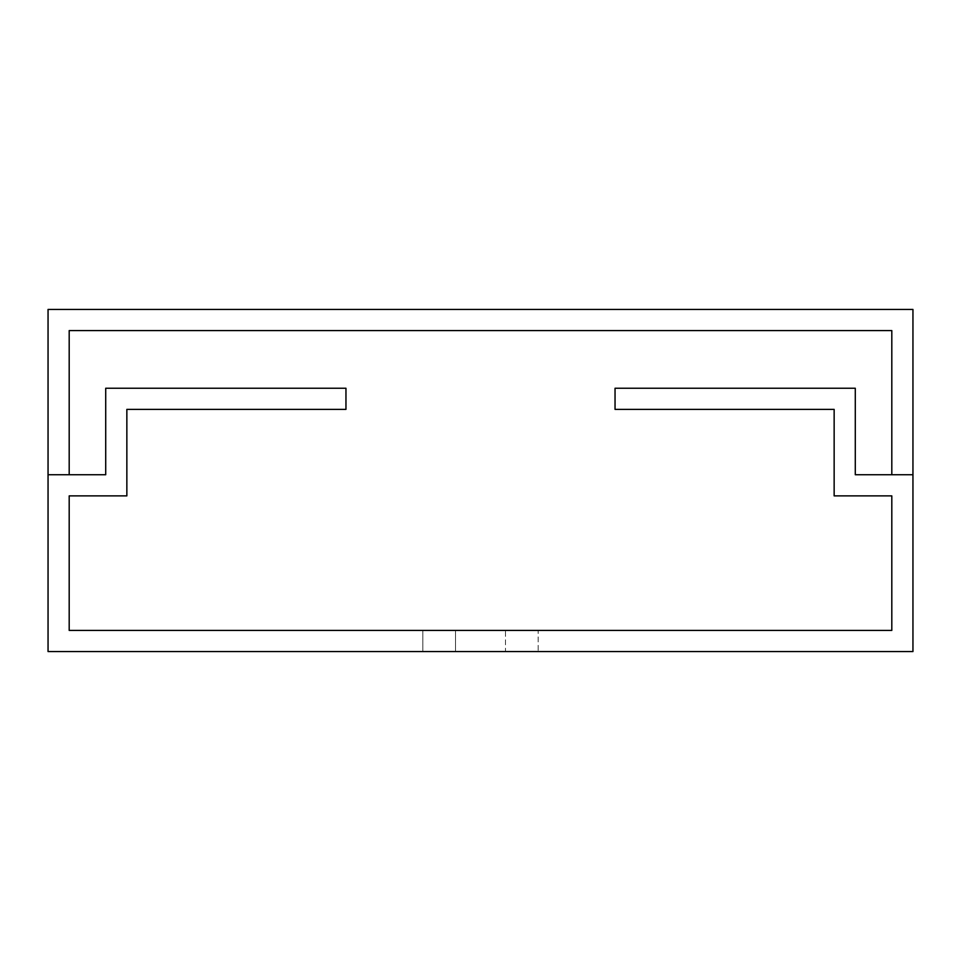 <?xml version="1.0" encoding="UTF-8"?>
<svg xmlns="http://www.w3.org/2000/svg" width="961" height="961" viewBox="0 0 961 961"><rect width="100%" height="100%" fill="white"/><g stroke="black" fill="none" stroke-linecap="round" stroke-linejoin="round"><path stroke-width="0.72" stroke-dasharray="4.8 3.6" d="M834.148 409.386L834.148 495.876L891.808 495.876L891.808 630.416L69.192 630.416L69.192 495.876L126.852 495.876L126.852 409.386L345.96 409.386L345.96 388.244L105.71 388.244L105.71 474.734L48.05 474.734L48.05 651.558L912.95 651.558L912.95 474.734L855.29 474.734L855.29 388.244L615.04 388.244L615.04 409.386L834.148 409.386M538.16 651.558L422.84 651.558L538.16 651.558L422.84 651.558L538.16 651.558L422.84 651.558L538.16 651.558L422.84 651.558L538.16 651.558L422.84 651.558L538.16 651.558L422.84 651.558L538.16 651.558L422.84 651.558L538.16 651.558L422.84 651.558L538.16 651.558L422.84 651.558L538.16 651.558L422.84 651.558L538.16 651.558L422.84 651.558L538.16 651.558L422.84 651.558L538.16 651.558L422.84 651.558L538.16 651.558L422.84 651.558L538.16 651.558L422.84 651.558L538.16 651.558L422.84 651.558L538.16 651.558L538.16 630.416L422.84 630.416L538.16 630.416L422.84 630.416L538.16 630.416L422.84 630.416L538.16 630.416L422.84 630.416L538.16 630.416L422.84 630.416L538.16 630.416L422.84 630.416L538.16 630.416L422.84 630.416L538.16 630.416L422.84 630.416L538.16 630.416L422.84 630.416L538.16 630.416L422.84 630.416L538.16 630.416L422.84 630.416L538.16 630.416L422.84 630.416L538.16 630.416L422.84 630.416L538.16 630.416L422.84 630.416L538.16 630.416L422.84 630.416L538.16 630.416L422.84 630.416L538.16 630.416L538.16 651.558M505.486 651.558L455.514 651.558L505.486 651.558L455.514 651.558L505.486 651.558L455.514 651.558L505.486 651.558L455.514 651.558L505.486 651.558L455.514 651.558L505.486 651.558L455.514 651.558L505.486 651.558L455.514 651.558L505.486 651.558L455.514 651.558L505.486 651.558L455.514 651.558L505.486 651.558L455.514 651.558L505.486 651.558L455.514 651.558L505.486 651.558L455.514 651.558L505.486 651.558L455.514 651.558L505.486 651.558L455.514 651.558L505.486 651.558L455.514 651.558L505.486 651.558L455.514 651.558L505.486 651.558L505.486 630.416L455.514 630.416L505.486 630.416L455.514 630.416L505.486 630.416L455.514 630.416L505.486 630.416L455.514 630.416L505.486 630.416L455.514 630.416L505.486 630.416L455.514 630.416L505.486 630.416L455.514 630.416L505.486 630.416L455.514 630.416L505.486 630.416L455.514 630.416L505.486 630.416L455.514 630.416L505.486 630.416L455.514 630.416L505.486 630.416L455.514 630.416L505.486 630.416L455.514 630.416L505.486 630.416L455.514 630.416L505.486 630.416L455.514 630.416L505.486 630.416L455.514 630.416L505.486 630.416L505.486 651.558M422.84 651.558L422.84 630.416L422.84 651.558M455.514 651.558L455.514 630.416L455.514 651.558M912.95 309.442L48.05 309.442L48.05 474.734L69.192 474.734L69.192 330.584L891.808 330.584L891.808 474.734L912.95 474.734L912.95 309.442"/><path stroke-width="1.44" d="M834.148 409.386L834.148 495.876L891.808 495.876L891.808 630.416L69.192 630.416L69.192 495.876L126.852 495.876L126.852 409.386L345.96 409.386L345.96 388.244L105.71 388.244L105.71 474.734L48.05 474.734L48.05 651.558L912.95 651.558L912.95 474.734L855.29 474.734L855.29 388.244L615.04 388.244L615.04 409.386L834.148 409.386M912.95 309.442L48.05 309.442L48.05 474.734L69.192 474.734L69.192 330.584L891.808 330.584L891.808 474.734L912.95 474.734L912.95 309.442"/></g></svg>
